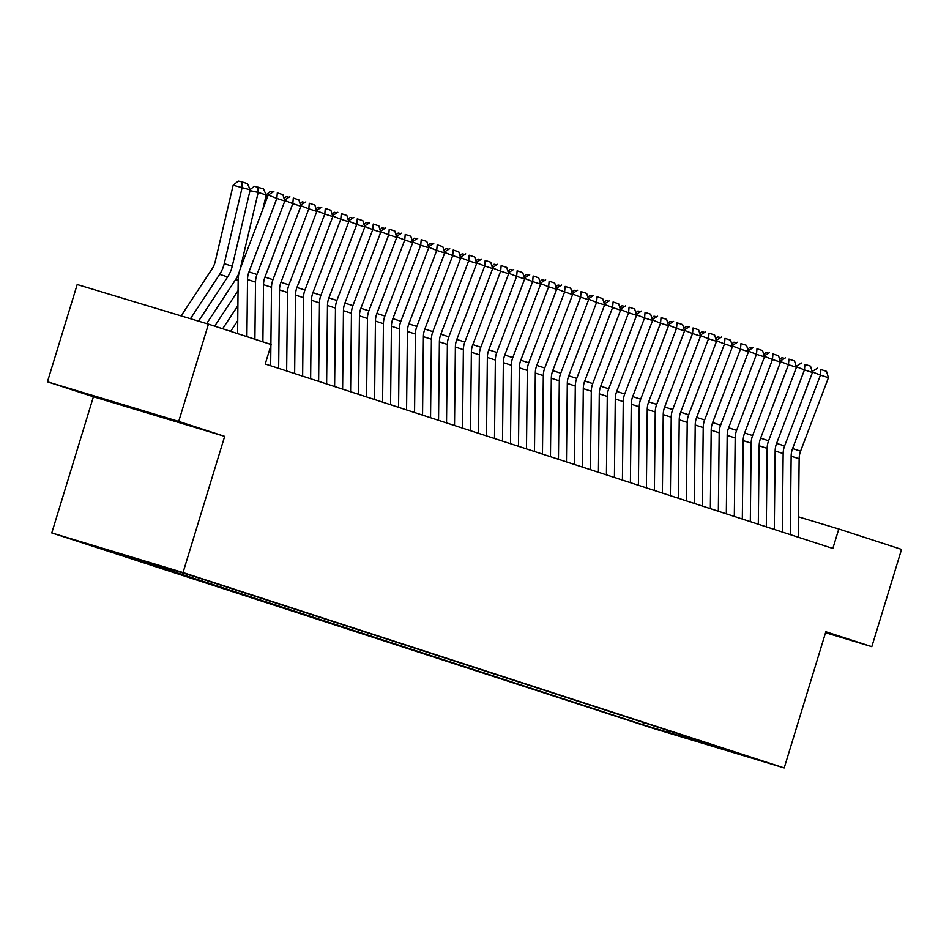 <?xml version="1.0" encoding="UTF-8"?>
<svg xmlns="http://www.w3.org/2000/svg" width="949" height="949" viewBox="0 0 949 949"><rect width="100%" height="100%" fill="white"/><g stroke="black" fill="none" stroke-linecap="round" stroke-linejoin="round"><path stroke-width="1.42" d="M156.561 415.223L108.957 400.751L156.561 415.223M762.545 761.086L738.749 753.85L762.545 761.086M51.78 532.935L652.948 728.31L784.206 767.919L183.038 572.544L51.78 532.935L93.417 396.753L224.676 436.362L178.709 421.415L47.45 381.806L93.417 396.753M47.45 381.806L77.189 284.534L208.448 324.143L178.709 421.415M208.448 324.143L271.2 344.546L265.245 364.001L832.842 548.463L838.797 529.008L798.5 516.849M162.848 566.707L189.432 574.857L162.872 566.624M721.24 747.776L193.181 576.162L96.845 546.683L642.805 724.692L667.633 732.177L669.626 731.003M721.56 748.453L667.633 732.177M825.547 632.71L871.811 646.672L901.55 549.4L838.797 529.008M871.811 646.672L825.844 631.737L784.206 767.919M224.676 436.362L183.038 572.544M643.469 722.497L642.805 724.692M685.225 737.895L686.542 736.495M246.906 336.646L247.523 279.504A20.344 18.529 108 0 1 248.97 271.888L276.835 198.424L268.199 195.055L240.346 268.52A30.522 27.794 -72 0 0 238.175 279.943L237.594 333.621M254.901 339.244L255.518 282.102A20.344 18.529 108 0 1 256.965 274.486L284.819 201.022L276.835 198.424L277.31 192.861L282.909 194.687L277.31 192.861M273.858 191.52L268.199 195.055M284.819 201.022L282.909 194.687M250.204 189.812L233.157 185.245L238.282 181.081L241.9 181.876L247.499 183.691L250.204 189.812L232.232 266.254A30.522 27.794 108 0 1 227.641 276.942L198.543 321.165M241.9 181.876L242.209 187.214L224.237 263.656A30.522 27.794 108 0 1 219.646 274.344L190.452 318.722M181.129 315.91L212.113 268.816A20.344 18.529 -72 0 0 215.186 261.687L233.157 185.245M262.897 341.842L263.514 284.7A20.344 18.529 108 0 1 264.961 277.084L292.814 203.632L284.641 200.429M270.892 344.44L271.509 287.298A20.344 18.529 108 0 1 272.956 279.682L300.809 206.23L292.814 203.632L293.3 198.056L298.899 199.883L293.3 198.056M270.655 365.756L270.88 345.59M289.848 196.716L284.522 200.037M300.809 206.23L298.899 199.883M278.65 368.354L279.504 289.896A20.344 18.529 108 0 1 280.951 282.28L308.805 208.827L300.631 205.625M286.645 370.952L287.5 292.494A20.344 18.529 108 0 1 288.947 284.878L316.8 211.425L308.805 208.827L309.291 203.252L314.89 205.079L309.291 203.252M305.839 201.912L300.513 205.233M316.8 211.425L314.89 205.079M294.641 373.55L295.495 295.092A20.344 18.529 108 0 1 296.942 287.476L324.795 214.023L316.622 210.82M302.636 376.148L303.49 297.689A20.344 18.529 108 0 1 304.937 290.074L332.791 216.621L324.795 214.023L325.282 208.448L330.881 210.275L325.282 208.448M321.83 207.107L316.503 210.429M332.791 216.621L330.881 210.275M310.631 378.746L311.486 300.287A20.344 18.529 108 0 1 312.933 292.672L340.786 219.219L332.613 216.016M318.627 381.344L319.481 302.885A20.344 18.529 108 0 1 320.928 295.269L348.781 221.817L340.786 219.219L341.272 213.644L346.859 215.47L341.272 213.644M337.82 212.303L332.494 215.637M348.781 221.817L346.859 215.47M250.133 189.646L254.273 186.277L263.49 188.887L266.195 195.008L262.897 209.041M238.057 290.608L214.664 326.171M239.029 272.814A30.522 27.794 108 0 1 235.637 279.54L206.645 323.609M266.195 195.008L258.199 192.41L240.251 268.757M257.891 187.072L258.199 192.41L250.014 190.63M237.736 320.596L230.654 331.367M237.902 305.602L222.659 328.769M267.76 196.218L266.005 195.826M266.123 194.842L270.251 191.473L272.98 192.066M284.048 198.46L286.242 196.668L288.971 197.262M300.038 203.655L302.233 201.864L304.961 202.457M326.622 383.942L327.476 305.483A20.344 18.529 108 0 1 328.912 297.867L356.777 224.415L348.603 221.224M334.617 386.54L335.472 308.081A20.344 18.529 108 0 1 336.907 300.465L364.772 227.013L356.777 224.415L357.263 218.839L362.85 220.666L357.263 218.839M353.811 217.499L348.485 220.832M364.772 227.013L362.85 220.666M316.029 208.851L318.223 207.06L320.952 207.653M342.613 389.137L343.455 310.679A20.344 18.529 108 0 1 344.902 303.063L372.767 229.611L364.594 226.42M350.596 391.735L351.45 313.277A20.344 18.529 108 0 1 352.898 305.661L380.751 232.208L372.767 229.611L373.242 224.035L378.841 225.862L373.242 224.035M369.79 222.695L364.475 226.028M380.751 232.208L378.841 225.862M332.02 214.047L334.214 212.256L336.931 212.849M358.592 394.333L359.446 315.875A20.344 18.529 108 0 1 360.893 308.259L388.746 234.806L380.573 231.615M366.587 396.931L367.441 318.473A20.344 18.529 108 0 1 368.888 310.857L396.741 237.404L388.746 234.806L389.232 229.231L394.831 231.058L389.232 229.231M385.78 227.89L380.454 231.224M396.741 237.404L394.831 231.058M347.998 219.243L350.205 217.451L352.921 218.045M374.582 399.529L375.436 321.07A20.344 18.529 108 0 1 376.883 313.455L404.737 240.002L396.563 236.811M382.577 402.127L383.432 323.668A20.344 18.529 108 0 1 384.879 316.053L412.732 242.6L404.737 240.002L405.223 234.427L410.822 236.254L405.223 234.427M401.771 233.086L396.445 236.42M412.732 242.6L410.822 236.254M363.989 224.439L366.184 222.647L368.912 223.24M390.573 404.725L391.427 326.266A20.344 18.529 108 0 1 392.874 318.65L420.727 245.198L412.554 242.007M398.568 407.323L399.422 328.864A20.344 18.529 108 0 1 400.869 321.248L428.723 247.796L420.727 245.198L421.214 239.634L426.813 241.449L421.214 239.634M417.762 238.282L412.435 241.615M428.723 247.796L426.813 241.449M379.98 229.634L382.174 227.843L384.903 228.436M406.563 409.921L407.418 331.462A20.344 18.529 108 0 1 408.865 323.846L436.718 250.394L428.545 247.203M414.559 412.518L415.413 334.06A20.344 18.529 108 0 1 416.848 326.444L444.713 252.992L436.718 250.394L437.204 244.83L442.792 246.645L437.204 244.83M433.752 243.478L428.426 246.811M444.713 252.992L442.792 246.645M395.97 234.83L398.165 233.039L400.893 233.632M422.554 415.116L423.408 336.658A20.344 18.529 108 0 1 424.844 329.042L452.709 255.589L444.535 252.398M430.549 417.714L431.404 339.256A20.344 18.529 108 0 1 432.839 331.64L460.704 258.187L452.709 255.589L453.195 250.026L458.782 251.841L453.195 250.026M449.743 248.674L444.417 252.007M460.704 258.187L458.782 251.841M411.961 240.026L414.155 238.235L416.884 238.828M438.545 420.312L439.387 341.854A20.344 18.529 108 0 1 440.834 334.238L468.687 260.785L460.514 257.594M446.528 422.91L447.382 344.451A20.344 18.529 108 0 1 448.83 336.836L476.683 263.383L468.687 260.785L469.174 255.222L474.773 257.037L469.174 255.222M465.722 253.869L460.407 257.203M476.683 263.383L474.773 257.037M427.952 245.222L430.146 243.442L432.863 244.023M454.524 425.508L455.378 347.049A20.344 18.529 108 0 1 456.825 339.434L484.678 265.981L476.505 262.79M462.519 428.106L463.373 349.647A20.344 18.529 108 0 1 464.82 342.031L492.673 268.579L484.678 265.981L485.164 260.417L490.763 262.232L485.164 260.417M481.712 259.065L476.386 262.399M492.673 268.579L490.763 262.232M443.93 250.417L446.137 248.638L448.853 249.219M470.514 430.704L471.368 352.245A20.344 18.529 108 0 1 472.816 344.629L500.669 271.177L492.495 267.986M478.51 433.302L479.364 354.843A20.344 18.529 108 0 1 480.811 347.227L508.664 273.775L500.669 271.177L501.155 265.613L506.754 267.428L501.155 265.613M497.703 264.261L492.377 267.594M508.664 273.775L506.754 267.428M459.921 255.613L462.116 253.834L464.844 254.415M486.505 435.899L487.359 357.441A20.344 18.529 108 0 1 488.806 349.825L516.659 276.373L508.486 273.182M494.5 438.497L495.354 360.039A20.344 18.529 108 0 1 496.802 352.423L524.655 278.97L516.659 276.373L517.146 270.809L522.745 272.624L517.146 270.809M513.694 269.457L508.367 272.79M524.655 278.97L522.745 272.624M475.912 260.809L478.106 259.03L480.835 259.611M502.496 441.095L503.35 362.637A20.344 18.529 108 0 1 504.797 355.021L532.65 281.568L524.477 278.377M510.491 443.693L511.345 365.235A20.344 18.529 108 0 1 512.78 357.619L540.645 284.166L532.65 281.568L533.136 276.005L538.724 277.82L533.136 276.005M529.684 274.652L524.358 277.986M540.645 284.166L538.724 277.82M491.902 266.005L494.097 264.225L496.825 264.818M518.486 446.291L519.34 367.832A20.344 18.529 108 0 1 520.776 360.217L548.641 286.764L540.467 283.573M526.481 448.889L527.324 370.43A20.344 18.529 108 0 1 528.771 362.815L556.636 289.362L548.641 286.764L549.127 281.201L554.714 283.016L549.127 281.201M545.663 279.848L540.349 283.182M556.636 289.362L554.714 283.016M507.893 271.2L510.088 269.421L512.804 270.014M534.477 451.487L535.319 373.028A20.344 18.529 108 0 1 536.766 365.412L564.619 291.96L556.446 288.769M542.46 454.085L543.314 375.638A20.344 18.529 108 0 1 544.762 368.01L572.615 294.558L564.619 291.96L565.106 286.396L570.705 288.211L565.106 286.396M561.654 285.044L556.328 288.377M572.615 294.558L570.705 288.211M523.884 276.396L526.078 274.617L528.795 275.21M550.456 456.683L551.31 378.236A20.344 18.529 108 0 1 552.757 370.608L580.61 297.156L572.437 293.965M558.451 459.28L559.305 380.834A20.344 18.529 108 0 1 560.752 373.206L588.605 299.754L580.61 297.156L581.096 291.592L586.696 293.407L581.096 291.592M577.644 290.24L572.318 293.573M588.605 299.754L586.696 293.407M539.862 281.592L542.069 279.813L544.785 280.406M566.446 461.878L567.3 383.432A20.344 18.529 108 0 1 568.748 375.804L596.601 302.351L588.427 299.16M574.442 464.476L575.296 386.029A20.344 18.529 108 0 1 576.743 378.414L604.596 304.949L596.601 302.351L597.087 296.788L602.686 298.603L597.087 296.788M593.635 295.436L588.309 298.769M604.596 304.949L602.686 298.603M555.853 286.788L558.048 285.008L560.776 285.602M582.437 467.074L583.291 388.627A20.344 18.529 108 0 1 584.738 381.012L612.591 307.547L604.418 304.356M590.432 469.672L591.286 391.225A20.344 18.529 108 0 1 592.734 383.61L620.587 310.145L612.591 307.547L613.078 301.984L618.677 303.799L613.078 301.984M609.626 300.631L604.299 303.965M620.587 310.145L618.677 303.799M571.844 291.984L574.038 290.204L576.767 290.797M598.428 472.27L599.282 393.823A20.344 18.529 108 0 1 600.717 386.207L628.582 312.743L620.409 309.552M606.423 474.868L607.277 396.421A20.344 18.529 108 0 1 608.712 388.805L636.577 315.341L628.582 312.743L629.068 307.179L634.656 308.994L629.068 307.179M625.616 305.827L620.29 309.16M636.577 315.341L634.656 308.994M587.834 297.179L590.029 295.4L592.757 295.993M614.418 477.466L615.272 399.019A20.344 18.529 108 0 1 616.708 391.403L644.573 317.939L636.399 314.748M622.414 480.064L623.256 401.617A20.344 18.529 108 0 1 624.703 394.001L652.568 320.537L644.573 317.939L645.047 312.375L650.646 314.19L645.047 312.375M641.595 311.023L636.281 314.356M652.568 320.537L650.646 314.19M603.825 302.375L606.02 300.596L608.736 301.189M630.397 482.661L631.251 404.215A20.344 18.529 108 0 1 632.698 396.599L660.551 323.135L652.378 319.943M638.392 485.259L639.246 406.813A20.344 18.529 108 0 1 640.694 399.197L668.547 325.732L660.551 323.135L661.038 317.571L666.637 319.386L661.038 317.571M657.586 316.219L652.26 319.552M668.547 325.732L666.637 319.386M619.804 307.571L622.01 305.792L624.727 306.385M646.388 487.857L647.242 409.41A20.344 18.529 108 0 1 648.689 401.795L676.542 328.33L668.369 325.139M654.383 490.455L655.237 412.008A20.344 18.529 108 0 1 656.684 404.393L684.537 330.928L676.542 328.33L677.028 322.767L682.628 324.582L677.028 322.767M673.576 321.414L668.25 324.748M684.537 330.928L682.628 324.582M635.794 312.767L637.989 310.987L640.717 311.58M662.378 493.065L663.232 414.606A20.344 18.529 108 0 1 664.68 406.991L692.533 333.526L684.359 330.335M670.374 495.663L671.228 417.204A20.344 18.529 108 0 1 672.675 409.588L700.528 336.124L692.533 333.526L693.019 327.963L698.618 329.778L693.019 327.963M689.567 326.61L684.241 329.944M700.528 336.124L698.618 329.778M651.785 317.962L653.98 316.183L656.708 316.776M678.369 498.261L679.223 419.802A20.344 18.529 108 0 1 680.67 412.186L708.523 338.722L700.35 335.531M686.364 500.858L687.218 422.4A20.344 18.529 108 0 1 688.666 414.784L716.519 341.32L708.523 338.722L709.01 333.158L714.609 334.973L709.01 333.158M705.558 331.806L700.232 335.139M716.519 341.32L714.609 334.973M667.776 323.158L669.97 321.379L672.699 321.972M694.36 503.456L695.214 424.998A20.344 18.529 108 0 1 696.649 417.382L724.514 343.918L716.341 340.727M702.355 506.054L703.209 427.596A20.344 18.529 108 0 1 704.644 419.98L732.509 346.515L724.514 343.918L725 338.354L730.588 340.169L725 338.354M721.548 337.002L716.222 340.335M732.509 346.515L730.588 340.169M683.766 328.354L685.961 326.575L688.689 327.168M710.35 508.652L711.192 430.194A20.344 18.529 108 0 1 712.64 422.578L740.505 349.113L732.331 345.922M718.346 511.25L719.188 432.791A20.344 18.529 108 0 1 720.635 425.176L748.488 351.711L740.505 349.113L740.979 343.55L746.578 345.365L740.979 343.55M737.527 342.198L732.213 345.531M748.488 351.711L746.578 345.365M699.757 333.55L701.952 331.77L704.668 332.364M726.329 513.848L727.183 435.389A20.344 18.529 108 0 1 728.63 427.774L756.483 354.309L748.31 351.118M734.324 516.446L735.178 437.987A20.344 18.529 108 0 1 736.626 430.372L764.479 356.907L756.483 354.309L756.97 348.746L762.569 350.561L756.97 348.746M753.518 347.393L748.192 350.727M764.479 356.907L762.569 350.561M715.736 338.757L717.942 336.966L720.659 337.559M742.32 519.044L743.174 440.585A20.344 18.529 108 0 1 744.621 432.969L772.474 359.505L764.301 356.314M750.315 521.642L751.169 443.183A20.344 18.529 108 0 1 752.616 435.567L780.469 362.103L772.474 359.505L772.961 353.941L778.56 355.768L772.961 353.941M769.509 352.601L764.182 355.922M780.469 362.103L778.56 355.768M731.726 343.953L733.921 342.162L736.649 342.755M758.31 524.239L759.164 445.781A20.344 18.529 108 0 1 760.612 438.165L788.465 364.701L780.292 361.51M766.306 526.837L767.16 448.379A20.344 18.529 108 0 1 768.607 440.763L796.46 367.299L788.465 364.701L788.951 359.137L794.55 360.964L788.951 359.137M785.499 357.797L780.173 361.118M796.46 367.299L794.55 360.964M747.717 349.149L749.912 347.358L752.64 347.951M774.301 529.435L775.155 450.977A20.344 18.529 108 0 1 776.602 443.361L804.455 369.896L796.282 366.705M782.296 532.033L783.15 453.575A20.344 18.529 108 0 1 784.598 445.959L812.451 372.506L804.455 369.896L804.942 364.333L810.529 366.16L804.942 364.333M801.49 362.993L796.164 366.314M812.451 372.506L810.529 366.16M763.708 354.345L765.902 352.553L768.631 353.147M790.292 534.631L791.146 456.172A20.344 18.529 108 0 1 792.581 448.557L820.446 375.104L812.273 371.901M798.287 537.229L799.141 458.77A20.344 18.529 108 0 1 800.576 451.155L828.441 377.702L820.446 375.104L820.932 369.529L826.52 371.356L820.932 369.529M817.48 368.188L812.154 371.51M828.441 377.702L826.52 371.356M779.698 359.541L781.893 357.749L784.621 358.342M247.523 279.504L255.518 282.102M248.97 271.888L256.965 274.486M232.232 266.254L224.237 263.656M227.641 276.942L219.646 274.344M263.514 284.7L271.509 287.298M264.961 277.084L272.956 279.682M279.504 289.896L287.5 292.494M280.951 282.28L288.947 284.878M295.495 295.092L303.49 297.689M296.942 287.476L304.937 290.074M311.486 300.287L319.481 302.885M312.933 292.672L320.928 295.269M238.175 280.37L235.637 279.54M327.476 305.483L335.472 308.081M328.912 297.867L336.907 300.465M343.455 310.679L351.45 313.277M344.902 303.063L352.898 305.661M359.446 315.875L367.441 318.473M360.893 308.259L368.888 310.857M375.436 321.07L383.432 323.668M376.883 313.455L384.879 316.053M391.427 326.266L399.422 328.864M392.874 318.65L400.869 321.248M407.418 331.462L415.413 334.06M408.865 323.846L416.848 326.444M423.408 336.658L431.404 339.256M424.844 329.042L432.839 331.64M439.387 341.854L447.382 344.451M440.834 334.238L448.83 336.836M455.378 347.049L463.373 349.647M456.825 339.434L464.82 342.031M471.368 352.245L479.364 354.843M472.816 344.629L480.811 347.227M487.359 357.441L495.354 360.039M488.806 349.825L496.802 352.423M503.35 362.637L511.345 365.235M504.797 355.021L512.78 357.619M519.34 367.832L527.324 370.43M520.776 360.217L528.771 362.815M535.319 373.028L543.314 375.638M536.766 365.412L544.762 368.01M551.31 378.236L559.305 380.834M552.757 370.608L560.752 373.206M567.3 383.432L575.296 386.029M568.748 375.804L576.743 378.414M583.291 388.627L591.286 391.225M584.738 381.012L592.734 383.61M599.282 393.823L607.277 396.421M600.717 386.207L608.712 388.805M615.272 399.019L623.256 401.617M616.708 391.403L624.703 394.001M631.251 404.215L639.246 406.813M632.698 396.599L640.694 399.197M647.242 409.41L655.237 412.008M648.689 401.795L656.684 404.393M663.232 414.606L671.228 417.204M664.68 406.991L672.675 409.588M679.223 419.802L687.218 422.4M680.67 412.186L688.666 414.784M695.214 424.998L703.209 427.596M696.649 417.382L704.644 419.98M711.192 430.194L719.188 432.791M712.64 422.578L720.635 425.176M727.183 435.389L735.178 437.987M728.63 427.774L736.626 430.372M743.174 440.585L751.169 443.183M744.621 432.969L752.616 435.567M759.164 445.781L767.16 448.379M760.612 438.165L768.607 440.763M775.155 450.977L783.15 453.575M776.602 443.361L784.598 445.959M791.146 456.172L799.141 458.77M792.581 448.557L800.576 451.155"/></g></svg>
